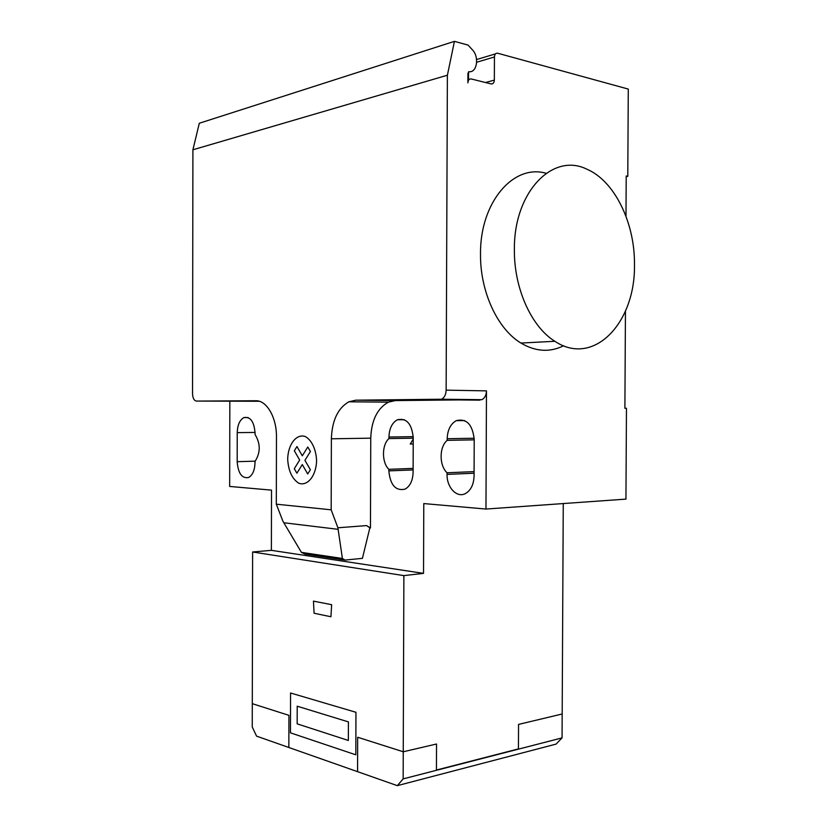 <?xml version="1.0" encoding="UTF-8"?>
<svg xmlns="http://www.w3.org/2000/svg" width="827" height="827" viewBox="0 0 827 827"><rect width="100%" height="100%" fill="white"/><g stroke="black" fill="none" stroke-linecap="round" stroke-linejoin="round"><path stroke-width="1.24" d="M634.464 264.857C635.084 223.486 614.874 181.041 586.86 169.194C552.756 152.116 513.701 192.05 514.384 249.599C513.918 288.416 531.503 326.923 554.865 341.282C593.662 367.271 635.518 322.871 634.464 264.857M563.601 345.769C549.79 352.602 535.565 351.692 520.938 343.06C497.596 329.125 480.053 291.735 480.508 254.034C479.939 202.274 513.557 163.581 546.13 173.308M229.834 401.374L229.668 486.441L271.514 490.132L271.38 550.337L252.617 551.991L403.876 575.613L403.152 778.889L397.311 785.65L256.577 736.144L252.245 727.026L252.617 551.991M474.067 476.032C473.726 484.56 470.852 490.411 465.436 493.564C456.897 498.299 446.673 487.413 447.045 474.398L447.056 472.765C439.075 465.456 439.147 446.942 447.18 440.346L447.19 438.713C447.541 429.895 450.591 423.869 456.318 420.633C466.604 418.235 472.568 424.52 474.222 439.488L474.067 476.032M474.222 439.84L447.18 440.346M474.088 471.617L447.056 472.765M237.184 461.693L237.235 432.635C237.525 424.923 239.747 419.899 243.934 417.573C250.416 416.436 254.137 421.625 255.078 433.152L255.067 434.516C260.619 443.727 260.598 452.7 255.016 461.414L255.016 462.769C254.737 470.315 252.586 475.225 248.565 477.51C241.918 478.668 238.124 473.395 237.184 461.693L255.254 461.156M276.311 504.191L276.466 437.028C276.756 417.501 266.625 400.206 255.76 400.754L196.475 401.085C194.076 400.65 192.763 398.2 192.536 393.724L192.908 149.79L447.386 75.226L446.135 390.148C445.949 394.572 444.44 397.591 441.618 399.224L355.817 400.185L348.86 401.798C337.871 408.156 332.04 420.488 331.379 438.796L331.172 509.814L337.892 527.781L342.399 558.473L345.024 560.075L304.874 554.049L301.421 552.374L282.917 521.217L276.311 504.191L331.172 509.814M196.475 401.085L259.306 401.271M301.421 552.374L342.399 558.473M369.824 527.946L362.422 558.349L345.024 560.075M355.817 400.185L395.461 400.578L388.432 402.149C377.319 408.331 371.426 420.333 370.754 438.165L370.465 527.957L366.557 525.59L337.892 527.781M366.557 525.59L370.103 527.977M413.211 443.954L410.264 444.016L413.231 439.096M388.835 469.322L388.835 470.873C390.272 485.108 395.678 491.197 405.065 489.139C410.099 486.235 412.787 480.632 413.107 472.341L413.242 437.731C411.815 423.755 406.533 417.759 397.415 419.754C392.101 422.721 389.279 428.479 388.948 437.028L388.938 438.579C381.712 444.843 381.65 462.417 388.835 469.322L413.128 468.392M388.938 438.579L413.231 438.176M395.461 400.578L481.934 399.679C484.767 398.097 486.286 395.161 486.472 390.871L485.966 509.05L625.946 499.115L626.463 408.28L624.892 408.269L625.45 311.19M485.966 509.05L423.786 503.571L423.527 573.369L271.38 550.337M625.987 216.26L626.215 176.006L627.786 176.327L626.204 176.606M627.786 176.327L628.282 89.078L497.689 53.228C495.735 52.969 494.649 54.21 494.443 56.97L494.339 80.105C494.132 82.855 493.047 84.127 491.073 83.92L471.266 78.968C469.229 78.741 468.103 80.033 467.886 82.845L467.927 73.283L469.105 71.711C477.076 72.745 479.443 56.846 472.382 49.796L468.041 45.082L454.437 41.35L447.386 75.226M468.547 71.866L468.516 79.743M454.437 41.35L199.307 123.254L192.908 149.79M403.876 575.613L423.527 573.369M397.311 785.65L556.106 744.093L562.06 737.891L563.259 503.571M562.06 737.891L403.152 778.889M357.564 771.312L357.678 737.25L403.256 751.774L436.532 744.011L436.439 770.04L518.436 748.9L518.55 724.411L562.184 713.99M297.213 706.196L297.172 723.852L348.353 740.465L348.415 721.899L297.213 706.196M288.85 747.163L288.933 715.345L252.297 703.674M290.463 732.846L290.566 692.995L355.951 712.285L355.817 754.813L290.463 732.846M313.454 601.126L314.084 613.241L330.934 616.756L331.648 604.692L313.454 601.126M294.35 450.787L296.945 446.539L302.31 455.801L307.778 446.993L310.435 451.521L304.936 460.329L310.383 469.736L307.706 473.964L302.289 464.567L296.883 473.22L294.298 468.702L299.674 460.039L294.35 450.787M287.672 459.14C288.385 470.77 292.045 478.771 298.65 483.154C307.396 486.679 316.193 475.907 316.586 460.722C316.152 449.464 311.624 439.892 305.204 436.511C296.355 433.482 288.013 444.471 287.672 459.14M474.088 473.22L447.045 474.398M474.202 438.238L447.19 438.713M255.067 432.438L237.235 432.635M283.826 522.757L338.119 529.321M370.754 438.165L331.379 438.796M388.835 470.873L413.118 469.922M388.948 437.028L413.221 436.646M439.592 399.71L479.898 400.154M486.472 390.871L446.135 390.148M468.506 71.877L469.105 71.711M469.033 79.599L467.896 79.919M485.552 82.535L494.339 80.105M476.672 62.242L494.443 56.97M495.456 53.889L476.579 59.544M520.938 343.06L554.865 341.282M464.65 420.602L456.318 420.633M248.141 417.563L243.934 417.573M388.432 402.149L348.86 401.798M397.415 419.754L404.393 419.734M481.934 399.679L441.618 399.224"/></g></svg>
